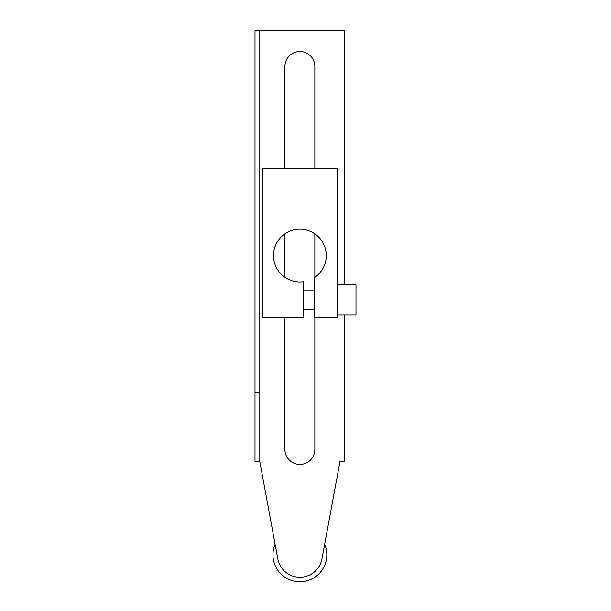 <?xml version="1.0" encoding="UTF-8"?>
<svg xmlns="http://www.w3.org/2000/svg" width="611" height="611" viewBox="0 0 611 611"><rect width="100%" height="100%" fill="white"/><g stroke="black" fill="none" stroke-linecap="round" stroke-linejoin="round"><path stroke-width="0.92" d="M337.295 284.94L355.999 284.94L355.999 314.864L337.295 314.864M314.253 309.724L303.484 309.724M303.484 290.088L314.253 290.088M303.484 317.827L303.484 281.732A26.395 26.395 0 0 1 273.499 255.589A26.395 26.395 0 0 1 299.886 229.194A26.395 26.395 0 0 1 314.253 277.73L314.253 317.827L337.295 317.827L337.295 168.208L262.486 168.208L262.486 317.827L303.484 317.827M275.11 544.279A26.93 26.93 0 0 0 299.886 581.771A26.93 26.93 0 0 0 324.67 544.279M314.848 233.845L314.848 277.325M284.925 277.325L284.925 233.845M259.79 392.407L259.79 461.473L255.001 461.473L255.001 392.407L259.79 392.407L259.79 30.55L344.78 30.55L344.78 284.94M259.79 461.473L277.822 558.92A22.447 22.447 0 0 0 321.959 558.92L339.991 461.473L344.78 461.473L344.78 314.864M255.001 392.407L255.001 30.55L259.79 30.55M314.848 317.827L314.848 449.497A14.962 14.962 0 0 1 299.886 464.459A14.962 14.962 0 0 1 284.925 449.497L284.925 317.827M284.925 168.208L284.925 66.462A14.962 14.962 0 0 1 299.886 51.5A14.962 14.962 0 0 1 314.848 66.462L314.848 168.208"/></g></svg>
